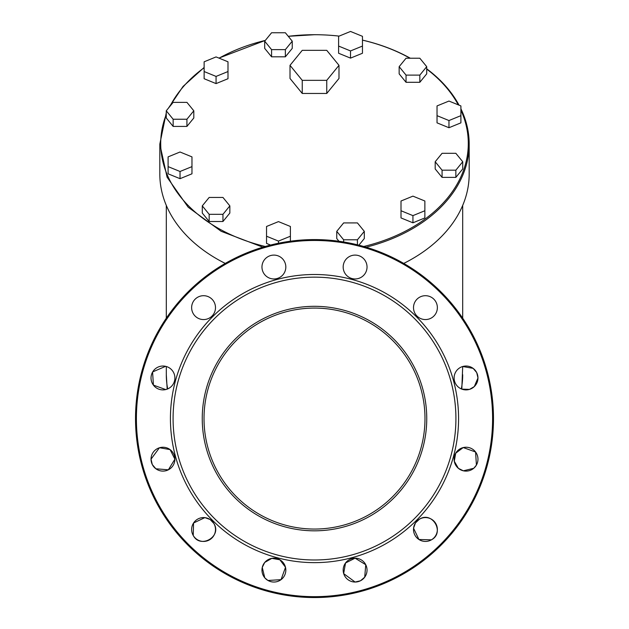 <?xml version="1.0" encoding="UTF-8"?>
<svg xmlns="http://www.w3.org/2000/svg" width="629" height="629" viewBox="0 0 629 629"><rect width="100%" height="100%" fill="white"/><g stroke="black" fill="none" stroke-linecap="round" stroke-linejoin="round"><path stroke-width="0.94" d="M403.739 263.417A154.679 109.375 0 0 0 469.179 174.084L469.179 144.088A154.679 109.375 180 0 1 366.109 247.189M262.891 247.189L221.156 231.299L188.189 207.216L167.086 177.205L159.821 144.088L159.821 174.084A154.679 109.375 0 0 0 225.261 263.417M288.255 36.301L314.5 34.713A154.679 109.375 180 0 1 339.117 36.105M362.461 40.107A154.679 109.375 180 0 1 410.328 58.23M426.714 68.813A154.679 109.375 180 0 1 459.052 105.177M460.9 108.786A154.679 109.375 180 0 1 469.179 144.088M159.821 144.088L166.26 112.874M168.407 108.164L183.078 86.409L204.134 67.46M218.923 58.096L265.352 40.382M288.263 36.309A153.791 108.746 180 0 1 314.5 34.713A153.791 108.746 180 0 1 339.102 36.112M362.461 40.138A153.791 108.746 180 0 1 410.022 58.23M426.714 69.096A153.791 108.746 180 0 1 458.274 104.854M460.9 110.146A153.791 108.746 180 0 1 363.719 246.489M265.281 246.489A153.791 108.746 180 0 1 166.26 114.509M170.027 106.175A153.791 108.746 180 0 1 204.134 67.728M219.096 58.167A153.791 108.746 180 0 1 265.32 40.421M358.892 245.176L364.309 238.54L364.309 231.354L357.421 222.918L343.638 222.918L336.751 231.354L336.751 238.54L338.976 241.269M435.189 161.747L435.189 168.942L442.077 177.378L455.852 177.378L462.74 168.942L462.74 161.747L455.852 153.311L442.077 153.311L435.189 161.747L442.077 170.184L442.077 177.378M399.156 66.666L399.156 73.86L406.043 82.297L419.826 82.297L426.714 73.86L426.714 66.666L419.826 58.23L406.043 58.23L399.156 66.666L406.043 75.11L419.826 75.11L419.826 82.297M264.691 41.192L264.691 48.378L271.579 56.814L285.362 56.814L292.249 48.378L292.249 41.192L285.362 32.755L271.579 32.755L264.691 41.192L271.579 49.628L285.362 49.628L292.249 41.192M166.26 110.798L166.26 117.985L173.148 126.421L186.923 126.421L193.811 117.985L193.811 110.798L186.923 102.362L173.148 102.362L166.26 110.798L173.148 119.235L186.923 119.235L193.811 110.798M202.286 205.88L202.286 213.066L209.174 221.502L222.957 221.502L229.844 213.066L229.844 205.88L222.957 197.443L209.174 197.443L202.286 205.88L209.174 214.316L222.957 214.316L229.844 205.88M266.539 236.229L278.474 241.096L290.401 236.229L290.401 226.479L278.474 221.612L266.539 226.479L266.539 243.415L270.572 245.058M168.1 166.622L168.1 173.808L180.036 178.683L191.971 173.808L191.971 156.88L180.036 152.006L168.1 156.88L168.1 166.622L180.036 171.489L191.971 166.622M204.134 71.541L204.134 78.727L216.062 83.602L227.997 78.727L227.997 61.799L216.062 56.925L204.134 61.799L204.134 71.541L216.062 76.416L227.997 71.541M338.599 46.066L338.599 53.253L350.526 58.12L362.461 53.253L362.461 36.325L350.526 31.45L338.599 36.325L338.599 46.066L350.526 50.933L362.461 46.066M437.029 115.665L437.029 122.852L448.964 127.726L460.9 122.852L460.9 105.924L448.964 101.057L437.029 105.924L437.029 115.665L448.964 120.54L448.964 127.726M412.939 222.808L424.866 217.933L424.866 201.005L412.939 196.138L401.003 201.005L401.003 217.933L412.939 222.808L412.939 215.621L424.866 210.746M290.008 65.337L290.008 78.46L302.25 93.462L326.75 93.462L338.992 78.46L338.992 65.337L326.75 50.336L302.25 50.336L290.008 65.337L302.25 80.339L302.25 93.462M336.751 231.354L343.638 239.791L357.421 239.791L364.309 231.354M357.421 239.791L357.421 244.807M343.638 239.791L343.638 241.976M442.077 170.184L455.852 170.184L462.74 161.747M455.852 170.184L455.852 177.378M406.043 75.11L406.043 82.297M419.826 75.11L426.714 66.666M285.362 49.628L285.362 56.814M271.579 49.628L271.579 56.814M186.923 119.235L186.923 126.421M173.148 119.235L173.148 126.421M222.957 214.316L222.957 221.502M209.174 214.316L209.174 221.502M290.401 236.229L290.401 241.214M278.474 241.096L278.474 243.25M180.036 171.489L180.036 178.683M216.062 76.416L216.062 83.602M350.526 50.933L350.526 58.12M448.964 120.54L460.9 115.665M401.003 210.746L412.939 215.621M302.25 80.339L326.75 80.339L338.992 65.337M326.75 80.339L326.75 93.462M419.417 519.2L415.502 522.888M415.407 523.029L413.591 528.069M413.567 528.226L418.922 539.501L431.4 539.839C445.104 532.779 432.43 510.834 419.472 519.169A11.935 11.935 0 0 0 415.101 535.468A11.935 11.935 0 0 0 431.4 539.839A11.935 11.935 0 0 0 435.771 523.54A11.935 11.935 0 0 0 419.472 519.169M463.148 447.596L455.703 453.21L454.287 461.23L458.344 468.298M458.462 468.393L463.29 470.783M463.4 470.806L473.731 468.291M473.841 468.204L476.318 465.232M476.412 465.067L475.587 452.015L463.282 447.565M473.102 368.35L462.692 366.51L461.812 389.123L469.454 389.398M469.58 389.359L474.25 386.623M474.313 386.56L477.969 377.966L476.735 372.667M476.656 372.525L473.181 368.405M167.676 388.926A148.192 104.791 180 0 1 166.308 374.703L166.308 366.51L165.71 366.353M165.6 366.33L152.682 371.904M152.588 372.069L153.413 385.121L165.718 389.571M165.852 389.54L167.188 389.123L166.308 374.703M155.898 468.786L168.352 469.816L174.893 459.17L170.089 449.601L159.546 447.738M159.42 447.777L151.031 459.17L152.265 464.469M152.344 464.611L155.819 468.731M213.868 523.485L210.18 519.57M210.039 519.475L205.007 517.659M204.842 517.636L193.567 522.99L193.229 535.468C200.289 549.172 222.234 536.498 213.899 523.54A11.935 11.935 0 0 0 197.6 519.169A11.935 11.935 0 0 0 193.229 535.468A11.935 11.935 0 0 0 209.528 539.839A11.935 11.935 0 0 0 213.899 523.54M285.472 567.216L279.858 559.771L271.838 558.355L264.778 562.412M264.675 562.53L262.285 567.358M262.262 567.468L264.77 577.799M264.864 577.909L267.836 580.386M268.001 580.481L281.053 579.655L285.503 567.35M364.718 577.17L365.748 564.716L355.102 558.175L345.533 562.979L343.67 573.522M343.709 573.648L355.102 582.037L360.401 580.803M360.543 580.724L364.663 577.249M314.5 239.586A178.982 178.982 0 0 1 493.482 418.568A178.982 178.982 0 0 1 314.5 597.55A178.982 178.982 0 0 1 135.518 418.568A178.982 178.982 0 0 1 314.5 239.586M455.703 453.21A11.935 11.935 0 0 0 460.074 469.509A11.935 11.935 0 0 0 476.373 465.138A11.935 11.935 0 0 0 472.009 448.839A11.935 11.935 0 0 0 455.703 453.21M454.107 377.966A11.935 11.935 0 0 0 466.042 389.894A11.935 11.935 0 0 0 477.969 377.966A11.935 11.935 0 0 0 466.042 366.031A11.935 11.935 0 0 0 454.107 377.966M415.101 313.596A11.935 11.935 0 0 0 431.4 317.967A11.935 11.935 0 0 0 435.771 301.668A11.935 11.935 0 0 0 419.472 297.297A11.935 11.935 0 0 0 415.101 313.596M349.142 277.365A11.935 11.935 0 0 0 365.441 272.994A11.935 11.935 0 0 0 361.07 256.695A11.935 11.935 0 0 0 344.771 261.059A11.935 11.935 0 0 0 349.142 277.365M273.898 278.962A11.935 11.935 0 0 0 285.825 267.026A11.935 11.935 0 0 0 273.898 255.099A11.935 11.935 0 0 0 261.963 267.026A11.935 11.935 0 0 0 273.898 278.962M209.528 317.967A11.935 11.935 0 0 0 213.899 301.668A11.935 11.935 0 0 0 197.6 297.297A11.935 11.935 0 0 0 193.229 313.596A11.935 11.935 0 0 0 209.528 317.967M173.297 383.926A11.935 11.935 0 0 0 168.926 367.627A11.935 11.935 0 0 0 152.627 371.998A11.935 11.935 0 0 0 156.991 388.297A11.935 11.935 0 0 0 173.297 383.926M174.893 459.17A11.935 11.935 0 0 0 162.958 447.243A11.935 11.935 0 0 0 151.031 459.17A11.935 11.935 0 0 0 162.958 471.105A11.935 11.935 0 0 0 174.893 459.17M279.858 559.771A11.935 11.935 0 0 0 263.559 564.142A11.935 11.935 0 0 0 267.93 580.441A11.935 11.935 0 0 0 284.229 576.078A11.935 11.935 0 0 0 279.858 559.771M355.102 558.175A11.935 11.935 0 0 0 343.175 570.11A11.935 11.935 0 0 0 355.102 582.037A11.935 11.935 0 0 0 367.037 570.11A11.935 11.935 0 0 0 355.102 558.175M314.5 240.467A178.101 178.101 0 0 1 492.601 418.568A178.101 178.101 0 0 1 314.5 596.669A178.101 178.101 0 0 1 136.399 418.568A178.101 178.101 0 0 1 314.5 240.467M314.5 274.496A144.072 144.072 0 0 1 458.572 418.568A144.072 144.072 0 0 1 314.5 562.64A144.072 144.072 0 0 1 170.428 418.568A144.072 144.072 0 0 1 314.5 274.496M314.5 277.153A141.415 141.415 0 0 1 455.915 418.568A141.415 141.415 0 0 1 314.5 559.983A141.415 141.415 0 0 1 173.085 418.568A141.415 141.415 0 0 1 314.5 277.153M314.5 530.821A112.253 112.253 0 0 1 202.247 418.568A112.253 112.253 0 0 1 314.5 306.315A112.253 112.253 0 0 1 426.753 418.568A112.253 112.253 0 0 1 314.5 530.821M314.5 308.084A110.484 110.484 0 0 0 204.016 418.568A110.484 110.484 0 0 0 314.5 529.052A110.484 110.484 0 0 0 424.984 418.568A110.484 110.484 0 0 0 314.5 308.084M462.692 374.703A148.192 104.791 180 0 1 461.324 388.926M166.308 205.416L166.308 318.203M462.692 205.416L462.692 318.203"/></g></svg>
